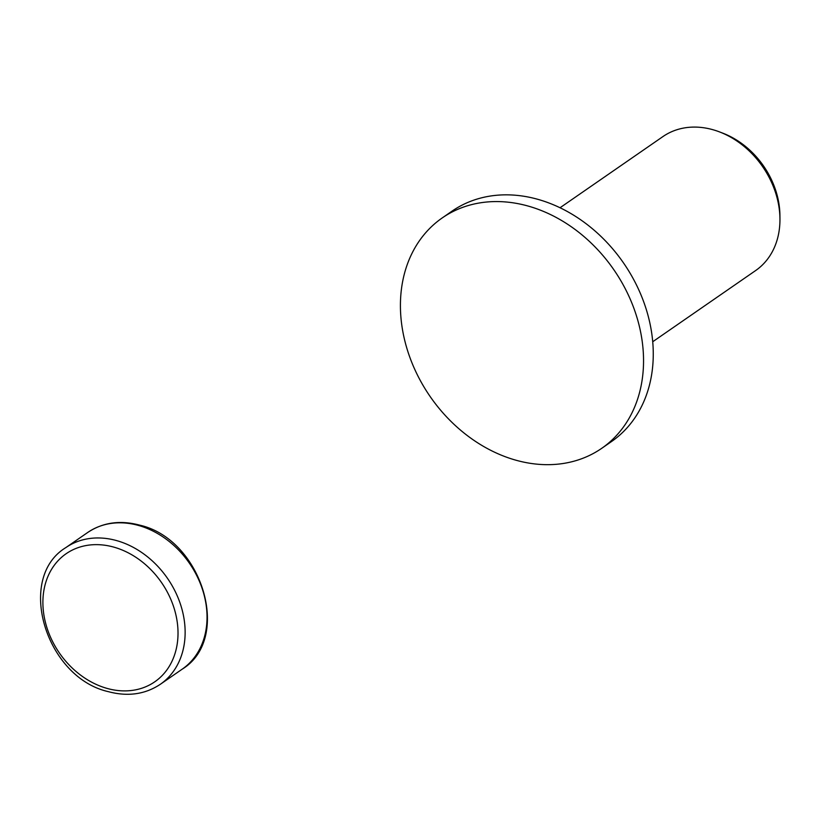 <?xml version="1.0" encoding="UTF-8"?>
<svg xmlns="http://www.w3.org/2000/svg" width="821" height="821" viewBox="0 0 821 821"><rect width="100%" height="100%" fill="white"/><g stroke="black" fill="none" stroke-linecap="round" stroke-linejoin="round"><path stroke-width="1.23" d="M601.69 448.348L611.409 441.626A140.114 111.605 -124.7 0 0 653.106 360.552A140.114 111.605 -124.7 0 0 584.952 222.86A140.114 111.605 -124.7 0 0 452.002 211.161L442.283 217.893A140.114 111.605 -124.7 0 0 400.576 298.967A140.114 111.605 -124.7 0 0 468.729 436.649A140.114 111.605 -124.7 0 0 601.69 448.348A140.114 111.605 -124.7 0 0 643.387 367.274A140.114 111.605 -124.7 0 0 575.234 229.582A140.114 111.605 -124.7 0 0 442.283 217.893M652.726 341.741L755.618 270.571A81.464 64.89 -124.7 0 0 779.858 223.425A81.464 64.89 -124.7 0 0 779.95 218.991A81.464 64.89 -124.7 0 0 719.781 132.007A81.464 64.89 -124.7 0 0 662.937 136.573L560.045 207.744M779.95 218.991L779.919 215.441A76.948 61.288 -124.7 0 0 723.096 133.279L719.781 132.007M116.726 540.629A83.085 66.183 -124.7 0 0 65.783 547.638C15.578 578.23 45.843 677.51 108.177 691.61C127.686 696.844 145.06 694.412 160.311 684.303A83.085 66.183 -124.7 0 0 185.043 636.234A83.085 66.183 -124.7 0 0 116.726 540.629M42.979 598.786A77.872 62.027 -124.7 0 0 106.997 688.388A77.872 62.027 -124.7 0 0 177.931 636.747A77.872 62.027 -124.7 0 0 113.903 547.145A77.872 62.027 -124.7 0 0 42.979 598.786M182.211 669.156A83.085 66.183 -124.7 0 0 206.943 621.076A83.085 66.183 -124.7 0 0 138.636 525.481A83.085 66.183 -124.7 0 0 87.683 532.49C102.933 522.382 120.307 519.95 139.816 525.183C202.13 539.284 232.425 638.553 182.211 669.156L160.311 684.303M65.783 547.638L87.683 532.49"/></g></svg>
